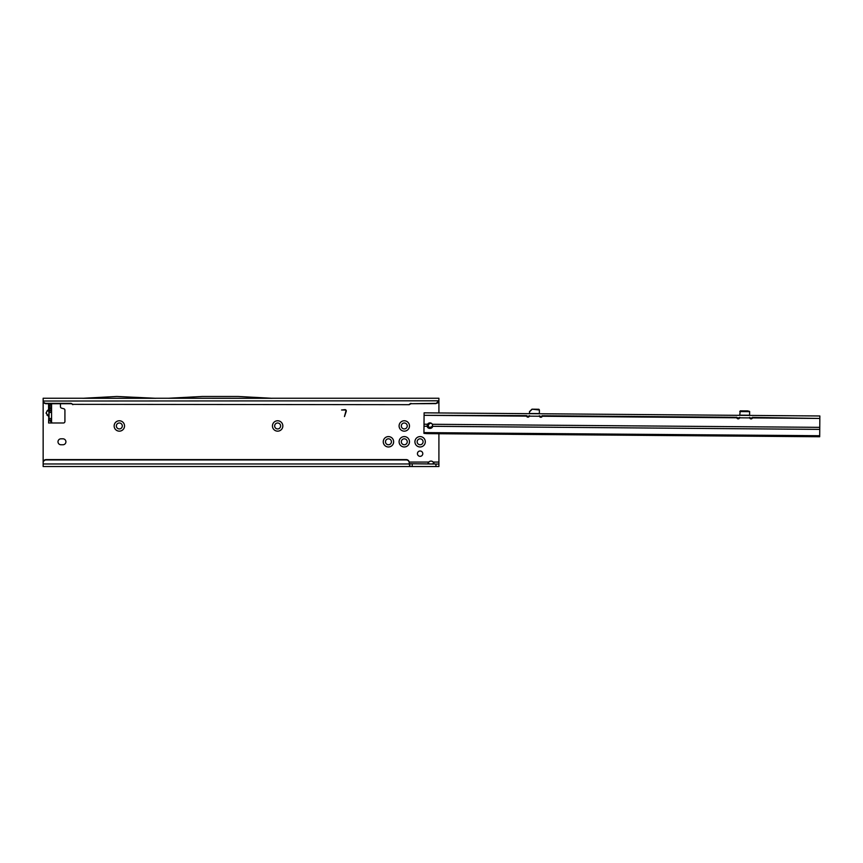 <?xml version="1.0" encoding="UTF-8"?>
<svg xmlns="http://www.w3.org/2000/svg" width="863" height="863" viewBox="0 0 863 863"><rect width="100%" height="100%" fill="white"/><g stroke="black" fill="none" stroke-linecap="round" stroke-linejoin="round"><path stroke-width="1.29" d="M48.652 416.592L46.052 413.097L47.109 410.993L46.149 413.097L49.083 416.861L48.587 422.989L63.431 422.989A1.489 1.489 0 0 0 64.919 421.511L64.919 410.184A1.489 1.489 0 0 0 63.819 408.749L61.564 408.145A1.489 1.489 0 0 1 60.464 406.71L60.464 404.682A1.489 1.489 0 0 0 60.097 403.711M49.051 416.786L49.083 410.928M114.143 425.955A5.2 5.2 0 0 1 119.331 420.766A5.2 5.2 0 0 1 124.531 425.955A5.2 5.2 0 0 1 119.331 431.155A5.2 5.2 0 0 1 114.143 425.955M122.298 425.955A2.967 2.967 0 0 0 119.331 422.989A2.967 2.967 0 0 0 116.365 425.955A2.967 2.967 0 0 0 119.331 428.933A2.967 2.967 0 0 0 122.298 425.955M272.449 425.955A5.2 5.2 0 0 1 277.638 420.766A5.2 5.2 0 0 1 282.837 425.955A5.2 5.2 0 0 1 277.638 431.155A5.2 5.2 0 0 1 272.449 425.955M280.604 425.955A2.967 2.967 0 0 0 277.638 422.989A2.967 2.967 0 0 0 274.671 425.955A2.967 2.967 0 0 0 277.638 428.933A2.967 2.967 0 0 0 280.604 425.955M399.094 425.955A5.2 5.2 0 0 1 404.283 420.766A5.2 5.2 0 0 1 409.483 425.955A5.2 5.2 0 0 1 404.283 431.155A5.2 5.2 0 0 1 399.094 425.955M407.25 425.955A2.967 2.967 0 0 0 404.283 422.989A2.967 2.967 0 0 0 401.317 425.955A2.967 2.967 0 0 0 404.283 428.933A2.967 2.967 0 0 0 407.25 425.955M399.094 441.791A5.2 5.2 0 0 1 404.283 436.592A5.2 5.2 0 0 1 409.483 441.791A5.2 5.2 0 0 1 404.283 446.98A5.2 5.2 0 0 1 399.094 441.791M407.25 441.791A2.967 2.967 0 0 0 404.283 438.825A2.967 2.967 0 0 0 401.317 441.791A2.967 2.967 0 0 0 404.283 444.758A2.967 2.967 0 0 0 407.25 441.791M414.92 441.791A5.2 5.2 0 0 1 420.119 436.592A5.2 5.2 0 0 1 425.308 441.791A5.2 5.2 0 0 1 420.119 446.98A5.2 5.2 0 0 1 414.92 441.791M423.086 441.791A2.967 2.967 0 0 0 420.119 438.825A2.967 2.967 0 0 0 417.142 441.791A2.967 2.967 0 0 0 420.119 444.758A2.967 2.967 0 0 0 423.086 441.791M383.258 441.791A5.2 5.2 0 0 1 388.458 436.592A5.2 5.2 0 0 1 393.647 441.791A5.2 5.2 0 0 1 388.458 446.98A5.2 5.2 0 0 1 383.258 441.791M391.424 441.791A2.967 2.967 0 0 0 388.458 438.825A2.967 2.967 0 0 0 385.481 441.791A2.967 2.967 0 0 0 388.458 444.758A2.967 2.967 0 0 0 391.424 441.791M57.994 441.791A2.967 2.967 0 0 0 60.96 444.758L62.934 444.758A2.967 2.967 0 0 0 65.912 441.791A2.967 2.967 0 0 0 62.934 438.825L60.96 438.825A2.967 2.967 0 0 0 57.994 441.791M431.403 423.323A2.675 2.675 0 0 0 428.501 426.915M422.784 453.658A2.675 2.675 0 0 0 420.119 450.993A2.675 2.675 0 0 0 417.444 453.658A2.675 2.675 0 0 0 420.119 456.333A2.675 2.675 0 0 0 422.784 453.658M438.911 433.733L438.911 464.057L409.235 463.744M432.072 464.057L433.97 463.269L433.204 462.072A2.967 2.967 0 0 0 428.792 462.072L428.156 463.668M438.911 412.956L438.911 400.734L435.944 403.625L410.939 403.711L435.944 403.366A2.967 2.934 0 0 0 438.889 400.81L438.9 401.025M82.816 398.253L43.15 398.253L43.15 462.536A2.967 2.934 0 0 1 46.117 459.601L406.257 459.601A2.967 2.934 180 0 1 409.235 462.536L409.235 462.881A2.967 2.934 180 0 0 406.257 459.947L406.257 459.601M47.044 410.928L48.587 409.526L48.587 403.711L49.083 406.171L48.587 422.989M345.901 411.187A0.949 0.949 0 0 0 344.984 410.001L341.554 410.001L344.984 409.634A1.316 1.316 0 0 1 346.257 411.284L344.466 416.559L345.901 411.187M48.652 409.601L47.109 410.993L49.051 410.993L49.051 409.407M50.604 406.171L51.564 406.171L51.564 420.022L49.083 420.022L51.564 422.374L51.564 420.162L49.504 420.518M438.911 464.057L438.911 466.527L43.15 466.527L43.15 462.881A2.967 2.934 180 0 1 46.117 459.947L406.257 459.947M409.191 462.072L428.792 462.072L428.026 463.258L429.925 464.057M43.15 401.036L438.889 400.81L438.911 398.253L272.115 398.253M43.15 400.087L43.172 400.81A2.967 2.934 0 0 0 46.117 403.366L71.122 403.366L72.837 404.348L409.235 404.682L410.939 403.711M409.235 404.348L410.939 403.366M72.837 404.348L409.235 404.682M71.122 403.366L72.837 404.682M43.172 401.155A2.967 2.934 0 0 0 46.117 403.711L71.122 403.711M168.328 398.264L272.169 398.296L238.123 396.473L202.384 396.473L168.328 398.264M155.923 398.296L82.751 398.296L116.796 396.473L155.923 398.296M155.858 398.253L168.393 398.253M433.841 463.668L433.204 462.072L438.911 462.072M43.15 463.97L409.235 463.97L409.849 466.527L409.849 464.057M409.235 463.97L409.235 462.881M51.564 406.171L49.083 406.171M51.564 422.374L52.276 422.989M51.564 403.819L51.564 406.031M51.144 403.711L49.504 405.675M47.044 415.265L49.083 415.265M429.914 428.415A2.718 2.201 -179.5 0 0 432.643 426.311L432.309 424.283A2.718 2.718 0 0 0 427.584 424.24L427.207 426.268A2.718 2.201 -179.5 0 0 429.914 428.415M427.217 425.189L428.339 426.829A2.718 2.201 -179.5 0 0 432.579 425.578M749.591 417.401L749.591 417.455A1.489 1.489 0 0 0 752.482 417.919L752.536 417.336M736.743 417.207L736.786 417.789A1.489 1.489 0 0 0 739.699 417.379L739.699 417.314M531.975 409.181L539.397 409.99L538.9 409.267L531.975 409.181L529.483 411.662L529.472 413.679M526.506 415.545L526.549 416.128A1.489 1.489 0 0 0 529.451 415.707L529.451 415.653M526.484 415.632L424.078 415.319L424.013 424.208L427.584 424.24M539.343 415.729L539.343 415.793A1.489 1.489 0 0 0 542.244 416.246L542.298 415.664M749.602 415.416L749.634 411.446L747.66 410.885L740.238 410.864L739.71 415.34M749.634 411.651L739.742 411.575M736.722 417.293L542.309 415.75M539.364 413.755L529.472 413.56M539.397 409.99L539.364 413.636M432.309 424.283L819.764 427.347L819.828 418.447L752.558 417.422M424.013 424.208L423.938 432.6L819.699 435.729L819.764 427.347M819.699 435.729L819.688 436.754L426.905 433.636L423.938 433.355L423.938 432.6M424.078 415.319L819.828 418.447M426.905 433.636L819.688 436.754M424.089 414.823L424.1 412.838L819.85 415.977L819.839 417.951M529.483 411.878L531.975 409.44M43.15 402.708L43.884 402.708M438.059 402.708L438.911 402.708M412.201 466.527L412.201 464.057M435.944 466.527L435.944 464.057M51.564 418.533L49.083 418.533M51.564 412.46L49.083 412.46M51.564 411.025L49.083 411.025M51.564 410.421L49.083 410.421M51.564 408.986L49.083 408.986M51.564 407.66L49.083 407.66M749.602 415.297L739.71 415.222M432.643 426.311L819.742 429.375M423.992 426.246L427.207 426.268M749.602 415.232L739.71 415.157M539.364 413.571L529.472 413.496"/></g></svg>

